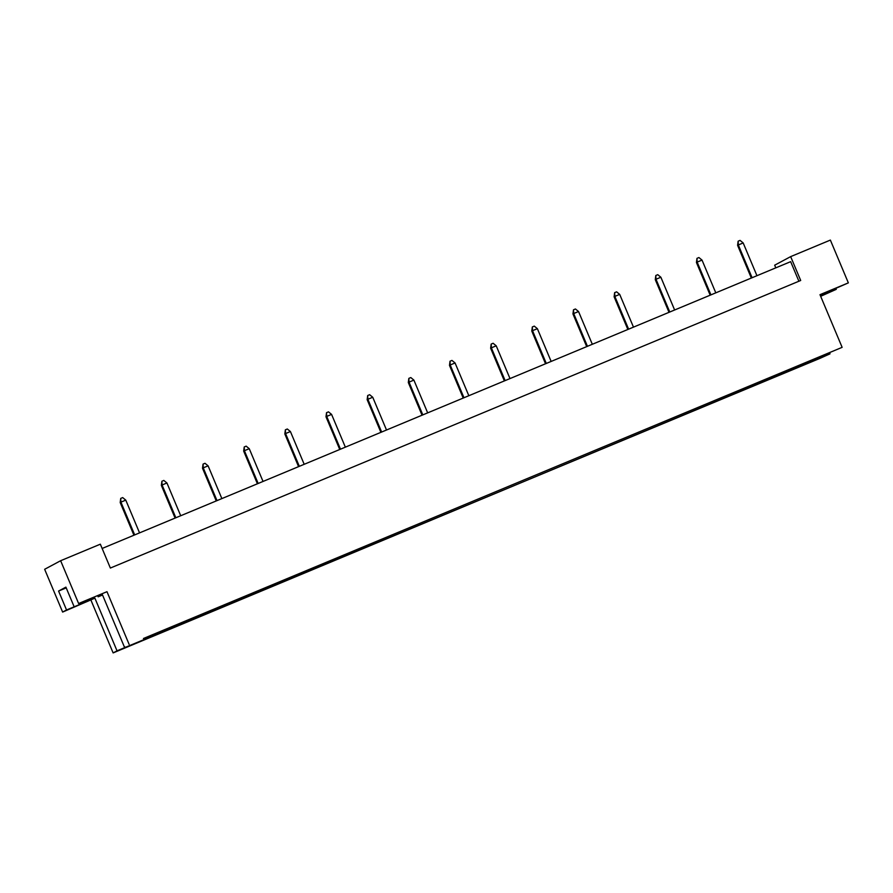 <?xml version="1.0" encoding="UTF-8"?>
<svg xmlns="http://www.w3.org/2000/svg" width="893" height="893" viewBox="0 0 893 893"><rect width="100%" height="100%" fill="white"/><g stroke="black" fill="none" stroke-linecap="round" stroke-linejoin="round"><path stroke-width="1.34" d="M78.617 603.512L106.981 591.691L78.617 603.512L60.635 560.726L44.65 569.288L62.633 612.073L94.892 598.165L117.028 650.83L124.261 647.816L124.674 646.766M102.528 594.995L98.141 596.814L102.494 594.928M820.678 296.297L836.261 289.343L820.511 295.907M73.851 606.057L65.903 587.136L58.581 591.054L66.54 609.975L94.892 598.165M66.54 609.975L62.633 612.073M143.449 638.495L842.132 347.344L143.449 638.495M829.731 353.07L830.043 353.818L819.908 358.383L124.261 647.816M90.997 600.263L113.132 652.917L117.028 650.83M113.132 652.917L830.043 353.818M820.198 295.17L848.35 282.869L819.986 294.679L842.132 347.344M102.215 594.247L124.35 646.912M106.981 591.691L129.117 644.355M848.35 282.869L830.367 240.083L790.662 256.626L774.678 265.188L775.794 267.855M835.96 288.595L836.261 289.343M790.662 256.626L800.697 280.48L110.364 568.048L100.34 544.183L60.635 560.726M798.889 281.228L790.662 261.66L102.137 548.469M97.828 596.077L98.141 596.814M58.581 591.054L66.216 587.873M821.236 356.162L822.821 356.82M819.908 358.383L818.189 357.423M139.554 532.887L125.779 500.125L120.912 502.145L134.687 534.918M120.734 498.394L120.912 502.145L120.198 502.536L120.734 498.394L122.676 497.58L125.779 500.125M120.198 502.536L133.939 535.231M180.71 515.741L166.935 482.979L162.079 484.999L175.854 517.773M161.89 481.249L162.079 484.999L161.354 485.39L161.89 481.249L163.832 480.434L166.935 482.979M161.354 485.39L175.095 518.085M221.866 498.595L208.102 465.833L203.236 467.854L217.01 500.627M203.057 464.103L203.236 467.854L202.521 468.245L203.057 464.103L204.999 463.288L208.102 465.833M202.521 468.245L216.262 500.94M263.033 481.45L249.259 448.688L244.392 450.708L258.166 483.481M244.213 446.958L244.392 450.708L243.677 451.099L244.213 446.958L246.155 446.143L249.259 448.688M243.677 451.099L257.418 483.794M304.189 464.304L290.415 431.542L285.559 433.563L299.334 466.336M285.369 429.812L285.559 433.563L284.834 433.953L285.369 429.812L287.312 428.997L290.415 431.542M284.834 433.953L298.575 466.648M345.357 447.159L331.582 414.397L326.715 416.417L340.49 449.19M326.537 412.666L326.715 416.417L326.001 416.808L326.537 412.666L328.479 411.852L331.582 414.397M326.001 416.808L339.742 449.503M386.513 430.013L372.738 397.251L367.871 399.271L381.646 432.045M367.693 395.521L367.871 399.271L367.157 399.662L367.693 395.521L369.635 394.706L372.738 397.251M367.157 399.662L380.898 432.357M427.669 412.867L413.894 380.105L409.039 382.126L422.813 414.899M408.849 378.375L409.039 382.126L408.313 382.517L408.849 378.375L410.802 377.56L413.894 380.105M408.313 382.517L422.054 415.212M468.836 395.722L455.062 362.96L450.195 364.98L463.969 397.753M450.016 361.23L450.195 364.98L449.48 365.371L450.016 361.23L451.958 360.415L455.062 362.96M449.48 365.371L463.221 398.066M509.992 378.576L496.218 345.814L491.362 347.835L505.125 380.608M491.172 344.084L491.362 347.835L490.637 348.225L491.172 344.084L493.115 343.269L496.218 345.814M490.637 348.225L504.378 380.92M551.148 361.431L537.374 328.669L532.518 330.689L546.293 363.462M532.328 326.938L532.518 330.689L531.793 331.08L532.328 326.938L534.282 326.124L537.374 328.669M531.793 331.08L545.545 363.775M592.316 344.285L578.541 311.523L573.674 313.543L587.449 346.317M573.496 309.782L573.674 313.543L572.96 313.934L573.496 309.782L575.438 308.978L578.541 311.523M572.96 313.934L586.701 346.629M633.472 327.139L619.697 294.377L614.842 296.398L628.616 329.171M614.652 292.636L614.842 296.398L614.116 296.789L614.652 292.636L616.594 291.832L619.697 294.377M614.116 296.789L627.857 329.484M674.628 309.994L660.865 277.232L655.998 279.252L669.772 312.025M655.819 275.49L655.998 279.252L655.283 279.643L655.819 275.49L657.761 274.687L660.865 277.232M655.283 279.643L669.024 312.338M715.795 292.848L702.021 260.086L697.154 262.107L710.928 294.88M696.975 258.345L697.154 262.107L696.44 262.497L696.975 258.345L698.918 257.541L702.021 260.086M696.44 262.497L710.181 295.192M756.951 275.703L743.177 242.941L738.321 244.961L752.096 277.734M738.131 241.199L738.321 244.961L737.596 245.352L738.131 241.199L740.074 240.396L743.177 242.941M737.596 245.352L751.337 278.047"/></g></svg>
